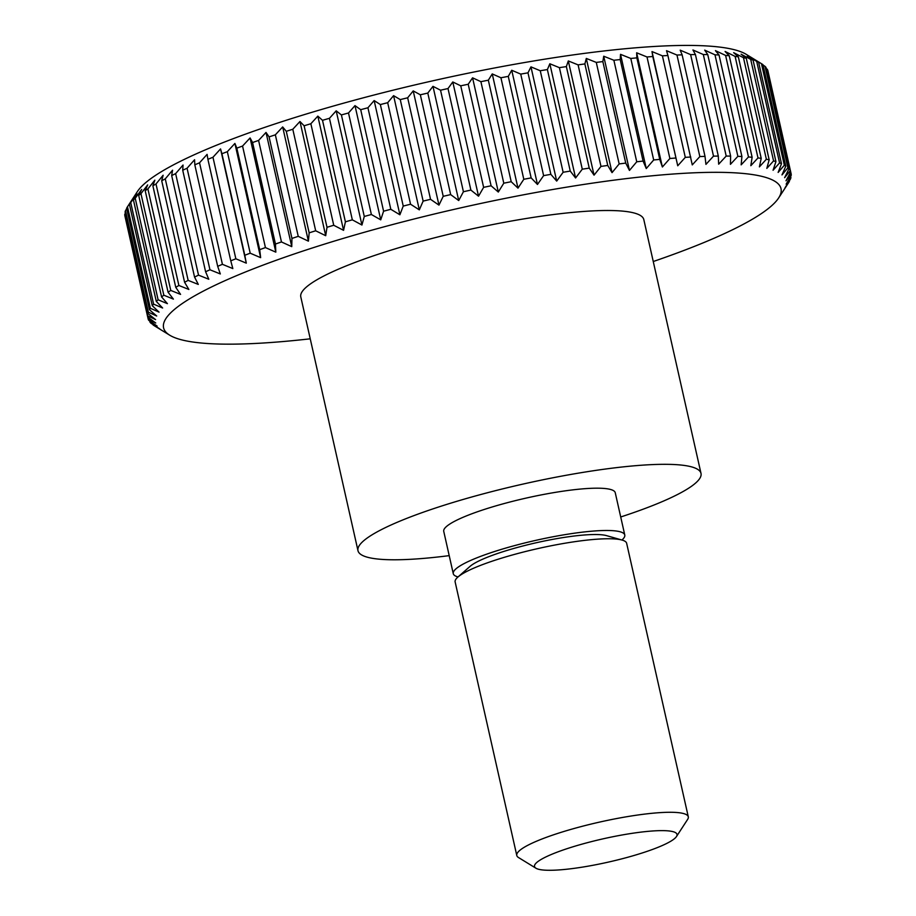 <?xml version="1.0" encoding="UTF-8"?>
<svg xmlns="http://www.w3.org/2000/svg" width="916" height="916" viewBox="0 0 916 916"><rect width="100%" height="100%" fill="white"/><g stroke="black" fill="none" stroke-linecap="round" stroke-linejoin="round"><path stroke-width="1.37" d="M449.206 555.634A175.815 28.717 -12.7 0 1 357.984 550.699A175.815 28.717 -12.7 0 1 399.96 521.124A175.815 28.717 -12.7 0 1 586.629 471.797A175.815 28.717 -12.7 0 1 701.003 473.4A175.815 28.717 -12.7 0 1 659.039 502.964A175.815 28.717 -12.7 0 1 620.716 516.979M357.984 550.699L300.791 296.887A175.815 28.717 -12.7 0 1 342.756 267.323A175.815 28.717 -12.7 0 1 529.425 217.985A175.815 28.717 -12.7 0 1 643.811 219.588L701.003 473.4M458.023 576.943A87.902 14.358 -12.7 0 1 453.271 573.679A87.902 14.358 -12.7 0 1 474.259 558.886A87.902 14.358 -12.7 0 1 567.599 534.223A87.902 14.358 -12.7 0 1 624.781 535.024A87.902 14.358 -12.7 0 1 621.907 540.016M453.271 573.679L443.745 531.372A87.902 14.358 -12.7 0 1 464.721 516.59A87.902 14.358 -12.7 0 1 558.062 491.926A87.902 14.358 -12.7 0 1 615.254 492.728L624.781 535.024M535.929 868.219L518.49 857.525A87.902 14.358 -12.7 0 1 516.784 855.475L455.137 581.935A87.902 14.358 -12.7 0 1 457.84 577.114A87.902 14.358 -12.7 0 1 476.125 567.153A87.902 14.358 -12.7 0 1 557.432 544.562A87.902 14.358 -12.7 0 1 622.136 540.085A87.902 14.358 -12.7 0 1 626.647 543.28L688.294 816.82A87.902 14.358 -12.7 0 1 687.63 819.408L676.466 836.548A73.04 11.931 -12.7 0 1 659.577 846.682A73.04 11.931 -12.7 0 1 587.694 866.238A73.04 11.931 -12.7 0 1 535.929 868.219A73.04 11.931 -12.7 0 1 551.947 854.227A73.04 11.931 -12.7 0 1 634.994 832.907A73.04 11.931 -12.7 0 1 676.466 836.548M457.84 577.114L470.022 566.397A73.04 11.931 -12.7 0 1 485.217 558.119A73.04 11.931 -12.7 0 1 552.772 539.352A73.04 11.931 -12.7 0 1 606.541 535.631L622.136 540.085M516.784 855.475A87.902 14.358 -12.7 0 1 537.761 840.693A87.902 14.358 -12.7 0 1 631.101 816.019A87.902 14.358 -12.7 0 1 688.294 816.82M194.81 164.823L217.687 266.338L220.321 273.953L209.947 269.773L187.07 168.246L194.581 159.739L194.81 164.823A329.645 53.838 -12.7 0 1 199.539 162.796L207.096 154.369L207.898 159.315A329.645 53.838 -12.7 0 1 212.97 157.254L220.55 148.93L221.924 153.739A329.645 53.838 -12.7 0 1 227.328 151.678L234.897 143.446L236.832 148.14A329.645 53.838 -12.7 0 1 242.557 146.056L250.079 137.938L252.576 142.518A329.645 53.838 -12.7 0 1 258.587 140.434L266.018 132.431L269.075 136.896A329.645 53.838 -12.7 0 1 275.35 134.824L282.666 126.946L286.284 131.309A329.645 53.838 -12.7 0 1 292.799 129.259L299.967 121.496L304.112 125.778A329.645 53.838 -12.7 0 1 310.856 123.74L317.829 116.114L322.512 120.305A329.645 53.838 -12.7 0 1 329.439 118.313L336.195 110.825L341.405 114.935A329.645 53.838 -12.7 0 1 348.492 112.977L354.996 105.626L360.709 109.68A329.645 53.838 -12.7 0 1 367.934 107.767L374.152 100.565L380.358 104.561A329.645 53.838 -12.7 0 1 387.686 102.707L393.582 95.653L400.258 99.592A329.645 53.838 -12.7 0 1 407.666 97.794L413.219 90.902L420.341 94.795A329.645 53.838 -12.7 0 1 427.795 93.077L432.982 86.333L440.539 90.203A329.645 53.838 -12.7 0 1 448.004 88.554L452.79 81.971L460.748 85.818A329.645 53.838 -12.7 0 1 468.213 84.261L472.576 77.826L480.9 81.661A329.645 53.838 -12.7 0 1 488.331 80.196L492.247 73.921L500.926 77.757A329.645 53.838 -12.7 0 1 508.277 76.383L511.735 70.257L520.735 74.104A329.645 53.838 -12.7 0 1 527.982 72.833L530.959 66.868L540.257 70.738A329.645 53.838 -12.7 0 1 547.379 69.57L549.84 63.765L559.401 67.658A329.645 53.838 -12.7 0 1 566.363 66.593L568.309 60.937L578.099 64.876A329.645 53.838 -12.7 0 1 584.877 63.925L586.297 58.429L596.282 62.414A329.645 53.838 -12.7 0 1 602.854 61.578L603.724 56.22L613.869 60.261A329.645 53.838 -12.7 0 1 620.201 59.551L620.533 54.342L630.803 58.452A329.645 53.838 -12.7 0 1 636.872 57.868L636.643 52.785L647.005 56.975A329.645 53.838 -12.7 0 1 652.787 56.517L651.997 51.571L662.417 55.842A329.645 53.838 -12.7 0 1 667.901 55.51L666.527 50.689L676.97 55.052A329.645 53.838 -12.7 0 1 682.122 54.846L680.199 50.162L690.618 54.617A329.645 53.838 -12.7 0 1 695.427 54.548L692.931 49.968L703.316 54.536A329.645 53.838 -12.7 0 1 707.747 54.594L704.69 50.128L714.984 54.811A329.645 53.838 -12.7 0 1 719.037 54.994L715.43 50.632L725.598 55.429A329.645 53.838 -12.7 0 1 729.25 55.75L725.094 51.479L735.113 56.403A329.645 53.838 -12.7 0 1 738.342 56.849L733.659 52.659L743.483 57.719A329.645 53.838 -12.7 0 1 746.288 58.292L741.078 54.181L750.696 59.38A329.645 53.838 -12.7 0 1 753.055 60.078L747.33 56.036L756.696 61.372A329.645 53.838 -12.7 0 1 758.608 62.196L752.402 58.212L761.471 63.696A329.645 53.838 -12.7 0 1 761.746 63.857A329.645 53.838 -12.7 0 1 762.925 64.635L785.802 166.162L781.989 174.91L787.886 167.857A329.645 53.838 -12.7 0 1 788.882 168.91L765.994 67.383A329.645 53.838 -12.7 0 0 765.009 66.33L787.886 167.857M763.017 65.036L765.009 66.33M766.268 68.563L767.287 69.273A329.645 53.838 -12.7 0 1 767.814 70.44L790.691 171.968L785.997 180.784L791.184 174.04A329.645 53.838 -12.7 0 1 791.229 175.311L786.134 184.15L790.92 177.555A329.645 53.838 -12.7 0 1 790.508 178.929L785.035 187.78L789.397 181.345A329.645 53.838 -12.7 0 1 788.539 182.776A329.645 53.838 -12.7 0 1 788.516 182.811M768.272 72.49L791.184 174.04M150.361 308.28L127.484 206.764L133.312 197.913L129.385 204.188L152.274 305.704L159.052 312.127L150.361 308.28A329.645 53.838 -12.7 0 0 149.48 309.745L126.603 208.23A329.645 53.838 -12.7 0 1 127.461 206.798L137.366 191.604A316.455 51.685 -12.7 0 1 210.52 147.682A316.455 51.685 -12.7 0 1 521.971 62.975A316.455 51.685 -12.7 0 1 746.277 54.376L761.746 63.857M310.238 338.817A316.455 51.685 -12.7 0 1 169.723 335.199A316.455 51.685 -12.7 0 1 239.122 274.582A316.455 51.685 -12.7 0 1 598.972 182.204A316.455 51.685 -12.7 0 1 778.634 197.971A316.455 51.685 -12.7 0 1 705.48 241.893A316.455 51.685 -12.7 0 1 653.257 261.518M767.287 69.273L790.165 170.8A329.645 53.838 -12.7 0 1 790.691 171.968M790.165 170.8L784.611 177.704L788.882 168.91M761.471 63.696L784.348 165.224A329.645 53.838 -12.7 0 1 785.802 166.162M784.348 165.224L778.142 172.426L781.485 163.724L758.608 62.196M756.696 61.372L779.573 162.899A329.645 53.838 -12.7 0 1 781.485 163.724M779.573 162.899L773.07 170.25L775.932 161.605L753.055 60.078M750.696 59.38L773.573 160.907A329.645 53.838 -12.7 0 1 775.932 161.605M773.573 160.907L766.818 168.395L769.165 159.819L746.288 58.292M743.483 57.719L766.371 159.247A329.645 53.838 -12.7 0 1 769.165 159.819M766.371 159.247L759.398 166.872L761.219 158.376L738.342 56.849M735.113 56.403L757.99 157.93A329.645 53.838 -12.7 0 1 761.219 158.376M757.99 157.93L750.834 165.693L752.128 157.277L729.25 55.75M725.598 55.429L748.475 156.957A329.645 53.838 -12.7 0 1 752.128 157.277M748.475 156.957L741.159 164.846L741.914 156.522L719.037 54.994M714.984 54.811L737.861 156.327A329.645 53.838 -12.7 0 1 741.914 156.522M737.861 156.327L730.43 164.342L730.625 156.121L707.747 54.594M703.316 54.536L726.193 156.064A329.645 53.838 -12.7 0 1 730.625 156.121M726.193 156.064L718.671 164.182L718.304 156.075L695.427 54.548M690.618 54.617L713.507 156.144A329.645 53.838 -12.7 0 1 718.304 156.075M713.507 156.144L705.938 164.376L705.011 156.373L682.122 54.846M676.97 55.052L699.847 156.579A329.645 53.838 -12.7 0 1 705.011 156.373M699.847 156.579L692.267 164.903L667.901 55.51M662.417 55.842L685.294 157.357A329.645 53.838 -12.7 0 1 690.779 157.025M685.294 157.357L677.737 165.785L652.787 56.517M647.005 56.975L669.882 158.491A329.645 53.838 -12.7 0 1 675.676 158.033M669.882 158.491L662.383 166.998L659.749 159.384L636.872 57.868M630.803 58.452L653.68 159.968A329.645 53.838 -12.7 0 1 659.749 159.384M653.68 159.968L646.272 168.555L643.089 161.079L620.201 59.551M613.869 60.261L636.746 161.789A329.645 53.838 -12.7 0 1 643.089 161.079M636.746 161.789L629.464 170.433L625.731 163.105L602.854 61.578M596.282 62.414L619.159 163.93A329.645 53.838 -12.7 0 1 625.731 163.105M619.159 163.93L612.037 172.643L607.755 165.453L584.877 63.925M578.099 64.876L600.976 166.403A329.645 53.838 -12.7 0 1 607.755 165.453M600.976 166.403L594.049 175.151L589.24 168.12L566.363 66.593M559.401 67.658L582.278 169.185A329.645 53.838 -12.7 0 1 589.24 168.12M582.278 169.185L575.58 177.979L570.256 171.086L547.379 69.57M540.257 70.738L563.134 172.265A329.645 53.838 -12.7 0 1 570.256 171.086M563.134 172.265L556.699 181.082L550.871 174.349L527.982 72.833M520.735 74.104L543.612 175.632A329.645 53.838 -12.7 0 1 550.871 174.349M543.612 175.632L537.474 184.471L531.154 177.899L508.277 76.383M500.926 77.757L523.803 179.284A329.645 53.838 -12.7 0 1 531.154 177.899M523.803 179.284L517.987 188.135L511.208 181.712L488.331 80.196M480.9 81.661L503.789 183.189A329.645 53.838 -12.7 0 1 511.208 181.712M503.789 183.189L498.315 192.039L491.09 185.776L468.213 84.261M460.748 85.818L483.625 187.345A329.645 53.838 -12.7 0 1 491.09 185.776M483.625 187.345L478.53 196.184L470.881 190.081L448.004 88.554M440.539 90.203L463.416 191.73A329.645 53.838 -12.7 0 1 470.881 190.081M463.416 191.73L458.721 200.547L450.672 194.604L427.795 93.077M420.341 94.795L443.218 196.322A329.645 53.838 -12.7 0 1 450.672 194.604M443.218 196.322L438.959 205.115L430.543 199.322L407.666 97.794M400.258 99.592L423.135 201.108A329.645 53.838 -12.7 0 1 430.543 199.322M423.135 201.108L419.322 209.867L410.563 204.222L387.686 102.707M380.358 104.561L403.235 206.077A329.645 53.838 -12.7 0 1 410.563 204.222M403.235 206.077L399.891 214.779L390.811 209.295L367.934 107.767M360.709 109.68L383.586 211.207A329.645 53.838 -12.7 0 1 390.811 209.295M383.586 211.207L380.735 219.84L371.369 214.504L348.492 112.977M341.405 114.935L364.282 216.462A329.645 53.838 -12.7 0 1 371.369 214.504M364.282 216.462L361.935 225.038L352.328 219.829L329.439 118.313M322.512 120.305L345.401 221.832A329.645 53.838 -12.7 0 1 352.328 219.829M345.401 221.832L343.569 230.328L333.733 225.267L310.856 123.74M304.112 125.778L327.001 227.294A329.645 53.838 -12.7 0 1 333.733 225.267M327.001 227.294L325.707 235.71L315.676 230.786L292.799 129.259M286.284 131.309L309.161 232.836A329.645 53.838 -12.7 0 1 315.676 230.786M309.161 232.836L308.406 241.16L298.238 236.351L275.35 134.824M269.075 136.896L291.952 238.423A329.645 53.838 -12.7 0 1 298.238 236.351M291.952 238.423L291.757 246.644L281.464 241.961L258.587 140.434M252.576 142.518L275.453 244.034A329.645 53.838 -12.7 0 1 281.464 241.961M275.453 244.034L275.819 252.152L265.434 247.583L242.557 146.056M236.832 148.14L259.709 249.656A329.645 53.838 -12.7 0 1 265.434 247.583M259.709 249.656L260.636 257.659L250.205 253.194L227.328 151.678M221.924 153.739L244.801 255.266A329.645 53.838 -12.7 0 1 250.205 253.194M244.801 255.266L246.29 263.144L235.847 258.781L212.97 157.254M207.898 159.315L230.775 260.831A329.645 53.838 -12.7 0 1 235.847 258.781M230.775 260.831L232.836 268.583L222.416 264.312L199.539 162.796M217.687 266.338A329.645 53.838 -12.7 0 1 222.416 264.312M205.608 271.766L208.791 279.243L198.52 275.132L175.632 173.616L183.051 165.029L182.719 170.239L205.608 271.766A329.645 53.838 -12.7 0 1 209.947 269.773M194.558 277.09L198.291 284.418L188.146 280.376L165.269 178.86L172.551 170.204L171.681 175.563L194.558 277.09A329.645 53.838 -12.7 0 1 198.52 275.132M184.597 282.288L188.868 289.467L178.883 285.483L156.006 183.967L163.128 175.254L161.708 180.761L184.597 282.288A329.645 53.838 -12.7 0 1 188.146 280.376M175.757 287.338L180.566 294.38L170.777 290.441L147.9 188.914L154.827 180.166L152.88 185.811L175.757 287.338A329.645 53.838 -12.7 0 1 178.883 285.483M168.075 292.227L173.399 299.108L163.838 295.215L140.961 193.688L147.659 184.895L145.197 190.7L168.075 292.227A329.645 53.838 -12.7 0 1 170.777 290.441M161.582 296.933L167.41 303.654L158.113 299.784L135.236 198.268L141.671 189.44L138.705 195.406L161.582 296.933A329.645 53.838 -12.7 0 1 163.838 295.215M156.304 301.433L162.624 308.005L153.613 304.158L130.736 202.631L136.885 193.791L133.427 199.906L156.304 301.433A329.645 53.838 -12.7 0 1 158.113 299.784M152.274 305.704A329.645 53.838 -12.7 0 1 153.613 304.158M149.48 309.745L156.705 316.009L148.369 312.173L125.492 210.646L126.706 208.676M125.492 210.646A329.645 53.838 -12.7 0 0 125.08 212.02L147.957 313.535A329.645 53.838 -12.7 0 1 148.369 312.173M147.957 313.535L155.606 319.638L147.648 315.791L124.771 214.264L125.355 213.245M124.771 214.264A329.645 53.838 -12.7 0 0 124.816 215.535L147.705 317.062A329.645 53.838 -12.7 0 1 147.648 315.791M147.705 317.062L155.743 323.005L148.186 319.134L147.728 317.085M169.723 335.199L154.254 325.718A329.645 53.838 -12.7 0 1 153.075 324.94L159.75 328.878L150.991 323.245A329.645 53.838 -12.7 0 1 150.006 322.192L157.128 326.085L148.713 320.302A329.645 53.838 -12.7 0 1 148.186 319.134M182.719 170.239A329.645 53.838 -12.7 0 1 187.07 168.246M171.681 175.563A329.645 53.838 -12.7 0 1 175.632 173.616M161.708 180.761A329.645 53.838 -12.7 0 1 165.269 178.86M152.88 185.811A329.645 53.838 -12.7 0 1 156.006 183.967M145.197 190.7A329.645 53.838 -12.7 0 1 147.9 188.914M138.705 195.406A329.645 53.838 -12.7 0 1 140.961 193.688M133.427 199.906A329.645 53.838 -12.7 0 1 135.236 198.268M129.385 204.188A329.645 53.838 -12.7 0 1 130.736 202.631M150.006 322.192L149.732 321.012M790.645 176.33L790.92 177.555M651.997 51.571L677.737 165.785M636.643 52.785L662.383 166.998M620.533 54.342L646.272 168.555M603.724 56.22L629.464 170.433M586.297 58.429L612.037 172.643M568.309 60.937L594.049 175.151M549.84 63.765L575.58 177.979M530.959 66.868L556.699 181.082M511.735 70.257L537.474 184.471M492.247 73.921L517.987 188.135M472.576 77.826L498.315 192.039M452.79 81.971L478.53 196.184M432.982 86.333L458.721 200.547M413.219 90.902L438.959 205.115M393.582 95.653L419.322 209.867M374.152 100.565L399.891 214.779M354.996 105.626L380.735 219.84M336.195 110.825L361.935 225.038M317.829 116.114L343.569 230.328M299.967 121.496L325.707 235.71M282.666 126.946L308.406 241.16M266.018 132.431L291.757 246.644M250.079 137.938L275.819 252.152M234.897 143.446L260.636 257.659M220.55 148.93L246.29 263.144M778.634 197.971L788.539 182.776"/></g></svg>
